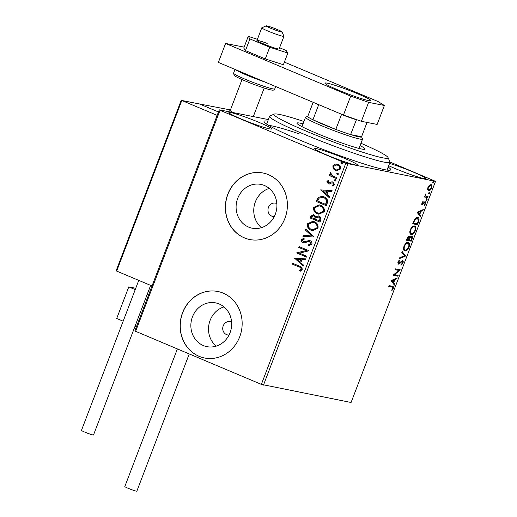 <?xml version="1.0" encoding="UTF-8"?>
<svg xmlns="http://www.w3.org/2000/svg" width="517" height="517" viewBox="0 0 517 517"><rect width="100%" height="100%" fill="white"/><g stroke="black" fill="none" stroke-linecap="round" stroke-linejoin="round"><path stroke-width="0.78" d="M388.17 167.081A67.824 5.131 -159.1 0 1 390.445 170.08A67.824 5.131 -159.1 0 1 300.022 140.159A67.824 5.131 -159.1 0 1 264.084 121.831A67.824 5.131 -159.1 0 1 267.774 121.107M276.847 203.601A6.786 6.185 -78.8 0 0 276.582 203.478A6.786 6.185 -78.8 0 0 275.49 203.142A6.786 6.185 -78.8 0 0 268.252 207.983A6.786 6.185 -78.8 0 0 271.755 216.112A6.786 6.185 -78.8 0 0 272.847 216.449A6.786 6.185 -78.8 0 0 274.281 216.545M231.61 322.065A6.786 6.185 -78.8 0 0 231.345 321.949A6.786 6.185 -78.8 0 0 230.246 321.613A6.786 6.185 -78.8 0 0 223.014 326.453A6.786 6.185 -78.8 0 0 226.517 334.583A6.786 6.185 -78.8 0 0 227.609 334.919A6.786 6.185 -78.8 0 0 229.044 335.016M203.33 345.55A22.315 20.337 -78.8 0 0 206.929 346.648A22.315 20.337 -78.8 0 0 230.731 330.725A22.315 20.337 -78.8 0 0 219.208 303.977A22.315 20.337 -78.8 0 0 215.615 302.872A22.315 20.337 -78.8 0 0 191.807 318.802A22.315 20.337 -78.8 0 0 203.33 345.55M248.574 227.079A22.315 20.337 -78.8 0 0 252.167 228.184A22.315 20.337 -78.8 0 0 275.968 212.254A22.315 20.337 -78.8 0 0 264.445 185.506A22.315 20.337 -78.8 0 0 260.852 184.407A22.315 20.337 -78.8 0 0 237.044 200.331A22.315 20.337 -78.8 0 0 248.574 227.079M244.308 237.859A33.915 30.91 -78.8 0 0 249.776 239.533A33.915 30.91 -78.8 0 0 285.953 215.331A33.915 30.91 -78.8 0 0 268.433 174.675A33.915 30.91 -78.8 0 0 262.972 173.001A33.915 30.91 -78.8 0 0 226.795 197.203A33.915 30.91 -78.8 0 0 244.308 237.859M263.037 173.014A33.915 30.91 -78.8 0 0 226.918 197.268A33.915 30.91 -78.8 0 0 244.444 237.885A33.915 30.91 -78.8 0 0 249.84 239.545M199.071 356.323A33.915 30.91 -78.8 0 0 204.532 357.997A33.915 30.91 -78.8 0 0 240.715 333.795A33.915 30.91 -78.8 0 0 223.195 293.145A33.915 30.91 -78.8 0 0 217.735 291.472A33.915 30.91 -78.8 0 0 181.557 315.674A33.915 30.91 -78.8 0 0 199.071 356.323M217.799 291.485A33.915 30.91 -78.8 0 0 181.68 315.738A33.915 30.91 -78.8 0 0 199.207 356.355A33.915 30.91 -78.8 0 0 204.603 358.01M241.058 118.923A22.89 1.732 20.9 0 0 271.683 128.92A22.89 1.732 20.9 0 0 259.54 122.587A22.89 1.732 20.9 0 0 228.915 112.59A22.89 1.732 20.9 0 0 241.058 118.923M388.7 165.686A22.89 1.732 20.9 0 0 395.266 168.594A22.89 1.732 20.9 0 0 425.892 178.591A22.89 1.732 20.9 0 0 413.742 172.258A22.89 1.732 20.9 0 0 389.559 163.43M326.815 155.016A22.89 1.732 20.9 0 0 357.441 165.013A22.89 1.732 20.9 0 0 345.298 158.68A22.89 1.732 20.9 0 0 314.672 148.683A22.89 1.732 20.9 0 0 326.815 155.016M430.952 184.563C431.953 184.737 432.16 185.894 431.566 188.039C430.558 190.094 429.556 191.019 428.574 190.799L427.649 189.726L427.94 187.316L429.394 185.144L431.159 184.621M427.824 197.668L424.321 196.971L424.644 196.117L425.161 196.221L425.517 194.004L426.066 196.337L425.252 195.969L428.147 196.815L427.824 197.668L424.367 196.854M425.252 201.727L425.575 203.724L424.431 205.378L424.295 204.829L425.11 203.737L424.942 202.586L422.311 204.654L422.008 202.851L423.139 201.313L422.46 202.884L422.615 203.801L424.599 201.901L425.381 201.772M421.853 203.394L422.615 203.801M424.483 202.393L423.959 202.477M417.749 217.476C419.177 217.618 419.416 219.189 418.466 222.174L417.484 224.74L412.695 223.79L414.511 219.518C415.733 217.831 416.812 217.153 417.749 217.476L418.085 217.579M409.173 236.359L409.794 237.6L411.687 236.095C412.476 236.263 412.592 237.225 412.049 238.977L411.209 241.187L406.414 240.237L407.015 238.673C407.693 236.993 408.411 236.224 409.173 236.359L409.322 236.405M405.522 256.07L399.376 258.662L399.731 257.737L404.391 255.766L401.787 252.361L402.136 251.43L405.522 256.07L404.953 255.831L399.596 258.086M398.161 275.348L397.838 276.201L393.043 275.251L398.73 270.43L395.156 269.719L395.479 268.866L400.274 269.822L394.594 274.643L398.161 275.348M392.325 286.237C393.327 286.069 393.631 286.857 393.237 288.596L391.886 290.573L391.679 290.069L392.739 288.505L391.957 287.077L388.765 286.444L389.094 285.597L392.926 286.405M391.382 286.838L388.81 286.328M261.356 384.37L345.802 163.236L435.527 181.351L351.082 402.491L261.356 384.37L134.834 330.97L219.273 109.83L268.362 119.569M347.915 163.973L263.47 385.113M390.988 280.634L397.185 277.9L396.83 278.825L394.865 279.658L393.676 282.76L394.781 284.201L394.426 285.125L390.988 280.634M398.071 264.142L397.954 262.048L399.576 260.077L399.622 260.801L398.439 262.158L398.62 263.392L402.562 260.516C403.273 260.671 403.409 261.537 402.969 263.108L400.972 265.383L400.992 264.646L402.452 263.069L402.232 261.363L399.214 263.954L398.174 264.2M401.819 261.188L401.082 261.311L401.651 261.55M397.747 262.804L398.62 263.392M406.918 249.491L404.365 250.68L404.934 250.919C403.544 250.713 403.234 249.142 403.997 246.215C405.412 243.352 406.795 242.079 408.159 242.408C409.548 242.628 409.845 244.205 409.063 247.152C407.661 249.976 406.284 251.23 404.934 250.919L404.643 250.835M408.953 245.032L408.469 242.505M413.193 233.044L410.647 234.233L411.215 234.479C409.819 234.266 409.509 232.702 410.278 229.774C411.687 226.905 413.077 225.638 414.44 225.968C415.83 226.181 416.127 227.764 415.338 230.705C413.936 233.529 412.56 234.789 411.215 234.479L410.925 234.388M415.235 228.592L414.75 226.065M417.077 212.306L423.274 209.572L422.925 210.497L420.954 211.33L419.765 214.439L420.87 215.88L420.515 216.804L417.077 212.306M426.37 200.253L426.331 199.504L426.997 198.877L427.126 199.665L426.402 200.273M428.858 193.733L428.819 192.983L429.491 192.356L429.621 193.145L428.897 193.752M432.916 183.102L432.878 182.352L433.55 181.719L433.679 182.507L432.955 183.121M390.031 162.054L435.527 181.351M333.187 168.645L332.851 165.847L334.932 164.063L337.847 164.328C339.928 165.181 340.787 166.745 340.419 169.027L336.47 170.875L335.462 170.565L333.187 168.645L332.851 165.847M336.612 178.617L329.297 175.541L329.626 174.688L330.699 175.14L330.059 173.156L330.557 172.613L331.177 173.344L330.906 173.673L332.017 175.541L336.935 177.764L336.612 178.617M326.918 181.377L328.586 180.174L329.025 180.937L327.836 181.706L328.508 182.94L331.765 181.835L333 182.036L334.428 184.718L332.774 186.049L332.282 185.28L333.497 184.433L332.715 182.902L331.94 182.811L329.452 184.007L328.217 183.806L326.918 181.377L328.857 180.233M328.508 182.94L329.523 183.07L331.765 181.835M332.463 181.868L333 182.036M332.98 185.997L332.554 185.332L333.769 184.491L332.987 182.953L331.94 182.811M328.76 183.974L328.217 183.806L327.196 181.435M327.255 203.123L326.272 205.695L316.268 201.481L318.272 197.326L322.414 196.337L323.991 196.835C326.931 197.927 328.017 200.021 327.255 203.123M319.991 222.136L309.987 217.922L310.581 216.358L313.38 214.652L315.771 216.791L318.343 215.919L318.989 216.119C320.643 216.83 321.257 218.096 320.837 219.925L319.991 222.136M314.31 237.019L302.949 236.353L303.305 235.429L311.919 235.933L305.36 230.052L305.709 229.121L314.31 237.019M306.949 256.296L306.62 257.149L296.616 252.936L306.187 250.551L298.729 247.41L299.052 246.557L309.056 250.771L299.505 253.168L306.949 256.296M298.994 266.94L292.338 264.135L292.667 263.289L299.421 266.132C301.366 266.552 302.277 267.722 302.154 269.628L300.203 271.231L299.595 270.475L301.127 269.202C301.03 267.955 300.319 267.199 298.994 266.94L292.338 264.135M345.802 163.236L220.022 110.295L135.577 331.436M294.561 258.326L305.974 258.849L305.618 259.773L301.98 259.56L300.791 262.668L303.563 265.156L303.214 266.081L294.612 258.183M303.253 241.749L310.071 240.663C311.564 241.31 312.171 242.473 311.887 244.14L308.752 245.704L308.507 244.799L310.84 243.772L309.34 241.394L310.006 241.568L308.643 241.374L304.662 242.822L302.968 242.615C301.67 242.085 301.14 241.096 301.392 239.655L303.899 238.234L304.261 239.158L302.413 240.101L303.253 241.749L303.796 241.891M303.569 242.803L303.246 242.667C301.941 242.137 301.417 241.148 301.663 239.714L301.392 239.655M311.137 230.252C308.255 229.115 307.027 226.969 307.434 223.822L312.869 221.276L314.336 221.728C317.212 222.879 318.427 225.031 317.981 228.184L312.552 230.692L311.408 230.311C308.533 229.173 307.298 227.028 307.712 223.88L307.434 223.822M317.412 213.812C314.536 212.674 313.302 210.529 313.716 207.382L319.151 204.829L320.618 205.288C323.493 206.432 324.708 208.584 324.256 211.737L318.834 214.251L317.69 213.864C314.808 212.726 313.58 210.581 313.987 207.433L313.716 207.382M320.65 189.998L332.063 190.527L331.707 191.452L328.069 191.238L326.886 194.34L329.659 196.828L329.303 197.752L320.702 189.855M335.236 181.099L334.312 179.955L335.417 179.593L335.979 180.653L335.1 181.079M337.724 174.578L336.806 173.434L337.905 173.072L338.473 174.132L337.588 174.559M341.782 163.947L340.865 162.803L341.97 162.441L342.532 163.501L341.647 163.928M219.273 109.83L220.022 110.295M299.214 133.851A64.438 4.879 20.9 0 0 268.678 125.385M269.234 188.421A22.315 20.337 -78.8 0 0 254.215 205.837A22.315 20.337 -78.8 0 0 261.447 227.674M223.99 306.885A22.315 20.337 -78.8 0 0 208.978 324.308A22.315 20.337 -78.8 0 0 216.203 346.138M292.616 264.193L292.919 263.392M300.377 271.16L299.595 270.475M299.873 270.527L300.765 269.7M301.043 269.758L301.127 269.202M301.398 269.26C301.301 268.006 300.597 267.25 299.272 266.992M294.884 258.235L305.961 258.888M303.266 265.938L294.832 258.377M299.905 261.873L301.088 259.547L296.997 259.269L299.905 261.873L300.81 259.495M306.639 257.098L296.616 252.936M296.958 252.813L306.187 250.551M306.465 250.603L298.729 247.41M299 247.462L299.304 246.667M309.011 245.698L308.507 244.799M308.785 244.858L310.84 243.772M311.111 243.824L310.006 241.568L308.914 241.433M303.712 242.828L303.246 242.667M301.663 239.714L304.17 238.285M303.524 241.801L304.746 241.775M305.017 241.833L306.142 241.148M306.413 241.2L309.58 240.502M303.24 236.372L303.305 235.429M303.576 235.481L311.919 235.933M312.197 235.985L305.36 230.052M305.631 230.104L305.928 229.322M307.712 223.88L313.005 221.302M312.688 230.718L311.408 230.311M312.733 229.787L317.218 227.835C317.593 225.283 316.611 223.551 314.284 222.633L313.011 222.252M314.006 222.581L312.875 222.226L308.475 224.216C308.151 226.763 309.14 228.488 311.454 229.406L312.598 229.761L316.94 227.784C317.315 225.231 316.339 223.499 314.006 222.581L314.284 222.633M320.01 222.084L309.987 217.922M310.258 217.98L310.859 216.416L313.515 214.684M318.478 215.944L315.771 216.791M318.944 217.024L316.372 217.554L315.57 219.286L319.564 220.908L319.933 219.938C320.469 218.594 320.139 217.618 318.944 217.024L318.356 216.862M314 215.77L311.673 216.623L311.337 217.508L314.543 218.859L314.982 218.478C315.48 217.205 315.15 216.306 314 215.77L313.425 215.608M314.982 218.478L314.711 218.42C315.202 217.153 314.879 216.248 313.729 215.718L313.56 215.628M314.543 218.859L314.711 218.42M319.933 219.938L319.661 219.88C320.197 218.536 319.868 217.567 318.666 216.972L318.498 216.888M319.293 220.856L319.661 219.88M313.987 207.433L319.286 204.861M318.963 214.277L317.69 213.864M319.015 213.34L323.493 211.395C323.868 208.842 322.892 207.11 320.559 206.193L319.286 205.811M320.288 206.134L319.151 205.779L314.756 207.776C314.426 210.316 315.422 212.048 317.735 212.959L318.879 213.314L323.222 211.337C323.597 208.784 322.621 207.052 320.288 206.134L320.559 206.193M326.292 205.637L316.268 201.481M316.54 201.533L318.272 197.326M318.543 197.384L322.55 196.37M323.939 197.74L322.388 197.287L319.047 198.173L317.619 201.061L325.846 204.467L326.809 201.165C326.498 199.433 325.542 198.289 323.939 197.74L322.53 197.313M326.809 201.165L326.531 201.113C326.227 199.381 325.271 198.237 323.668 197.688M325.568 204.409L326.531 201.113M320.979 189.913L332.05 190.56M329.355 197.61L320.921 190.056M325.994 193.545L327.177 191.225L323.093 190.947L325.994 193.545L326.906 191.167M328.78 182.992L329.523 183.07L328.78 182.992M332.037 181.894L332.599 181.9M332.987 182.953L332.218 182.863L332.987 182.953M328.902 184L328.495 183.858M335.152 181.066L334.312 179.955M334.589 180.006L335.688 179.651M336.632 178.565L329.297 175.541M329.575 175.593L329.878 174.798M330.059 173.156L330.699 175.14M330.331 173.208L330.828 172.672M337.64 174.546L336.806 173.434M337.078 173.486L338.183 173.13M333.129 165.899L334.932 164.063M335.203 164.115L336.968 164.044M336.606 170.901L335.462 170.565M335.74 170.623L333.459 168.704M336.709 169.983L339.798 168.71C340.024 167.004 339.365 165.847 337.801 165.233L336.871 164.962M337.53 165.181L336.735 164.936L333.749 166.222C333.549 167.935 334.228 169.104 335.798 169.718L336.573 169.957L339.52 168.652C339.753 166.952 339.087 165.795 337.53 165.181L337.801 165.233M341.698 163.915L340.865 162.803M341.136 162.855L342.241 162.5M392.603 286.302L392.855 287.717M392.778 288.402L393.237 288.596M396.397 278.23L396.83 278.825M396.261 278.585L394.29 279.419L394.865 279.658M394.29 279.419L394.116 279.871M393.211 282.25L393.676 282.76M393.107 282.521L394.781 284.201M394.206 283.962L393.98 284.55M394.232 279.923L393.663 279.684L391.595 280.557L393.327 282.301L394.232 279.923L392.17 280.796L393.327 282.301M391.595 280.557L392.17 280.796M397.541 275.225L397.263 275.955L397.838 276.201M397.263 275.955L393.088 275.128M395.201 269.603L398.73 270.43M399.654 269.7L400.197 270.01M399.628 269.771L394.025 274.398L394.594 274.643M402.51 262.914L402.969 263.108M401.541 264.284L400.985 264.775M399.176 263.211L398.639 263.715L399.214 263.954M398.639 263.715L397.741 264.006M399.046 260.484L399.622 260.801M399.046 260.555L398.691 260.82M397.987 261.964L398.439 262.158M397.967 263.121L398.484 263.334M402.381 260.503L402.64 261.957M402.006 251.773L405.574 255.928M408.604 246.958L409.063 247.152M407.26 243.022L408.1 243.345L407.26 243.022L405.554 243.63M403.557 247.986L404.449 249.756L405.257 250.066C406.33 250.325 407.435 249.33 408.559 247.081C409.199 244.696 408.96 243.423 407.835 243.261C406.75 243.003 405.645 244.005 404.501 246.279C403.887 248.638 404.139 249.905 405.257 250.066M404.048 246.086L404.501 246.279M410.912 240.211L410.634 240.941L411.209 241.187M410.634 240.941L406.459 240.114M408.598 236.12L409.794 237.6M411.526 236.082L411.797 237.568M411.584 238.776L412.049 238.977M409.626 237.529L409.29 238.15M410.963 236.78L410.349 236.792M408.462 237.044L407.835 237.064M407.57 238.602L407.228 239.481L408.766 239.785L408.857 237.213L407.57 238.602L407.112 238.408M406.776 239.287L407.228 239.481M409.419 239.455L409.257 239.882L411.041 240.237L411.364 236.948L409.994 238.111L409.419 239.455L408.966 239.261M408.805 239.694L409.257 239.882M409.425 237.872L409.994 238.111M414.88 230.511L415.338 230.705M413.542 226.575L414.382 226.905L413.542 226.575L411.829 227.189M409.839 231.545L410.731 233.316L411.538 233.626C412.611 233.884 413.71 232.889 414.834 230.64C415.481 228.255 415.241 226.982 414.111 226.814C413.031 226.556 411.92 227.564 410.782 229.832C410.168 232.198 410.42 233.458 411.538 233.626M410.33 229.645L410.782 229.832M418.001 221.974L418.466 222.174M417.193 223.771L416.915 224.501L417.484 224.74M416.915 224.501L412.74 223.674M417.781 217.483L418.479 219.945M416.851 218.084L417.71 218.413L416.851 218.084L415.119 218.678M413.51 223.04L417.316 223.79L418.415 220.578L417.419 218.323L414.789 220.061L413.51 223.04L413.057 222.846M414.317 219.861L414.789 220.061M422.486 209.908L422.925 210.497M422.35 210.257L420.379 211.091L420.954 211.33M420.379 211.091L420.205 211.55M419.3 213.928L419.765 214.439M419.197 214.193L420.87 215.88M420.295 215.634L420.075 216.222M420.321 211.595L419.752 211.356L417.691 212.228L419.416 213.973L420.321 211.595L418.259 212.468L419.416 213.973M417.691 212.228L418.259 212.468M422.77 201.669L423.249 201.869M422.066 202.716L422.46 202.884M421.988 203.543L422.525 203.763M425.039 201.72L425.187 202.826M425.168 203.556L425.575 203.724M424.005 202.496L424.535 202.722M423.333 203.343L423.824 203.556M423.255 203.31L422.383 204.247L422.951 204.486M422.383 204.247L421.736 204.415M426.428 198.631L426.557 199.42L427.126 199.665M426.557 199.42L425.885 200.053M425.31 194.308L425.737 194.482M425.129 194.689L425.53 194.851M427.533 196.693L427.255 197.423M428.916 192.111L429.045 192.899L429.621 193.145M429.045 192.899L428.373 193.532M430.855 184.55L431.359 186.269M431.165 187.865L431.566 188.039M429.834 189.707L428.095 190.573M430.37 185.306L429.078 185.441M427.585 188.789L428.903 189.952L431.139 187.955C431.559 186.366 431.391 185.519 430.635 185.416L428.373 187.406C427.966 188.989 428.141 189.836 428.903 189.952M427.973 187.238L428.373 187.406M432.975 181.48L433.104 182.268L433.679 182.507M433.104 182.268L432.438 182.902M230.427 109.94L198.683 103.814M198.741 103.652L218.465 111.95L199.601 104.014L181.803 100.485L217.166 115.362M150.053 291.103L148.566 290.806M135.738 288.266L128.778 286.883L135.234 289.598M123.169 321.193L116.713 318.472L128.778 286.883M147.119 294.6L148.495 295.181M135.053 326.188L136.436 326.77M280.537 31.763A8.479 0.64 20.9 0 0 281.991 31.88A8.479 0.64 20.9 0 0 276.304 29.101A8.479 0.64 20.9 0 0 267.612 26.063A8.479 0.64 20.9 0 0 266.19 25.85A8.479 0.64 20.9 0 0 271.276 28.493A8.479 0.64 20.9 0 0 280.537 31.763M281.991 31.88L283.949 36.229A11.872 0.898 -159.1 0 1 283.956 36.306A11.872 0.898 -159.1 0 1 281.914 36.061A11.872 0.898 -159.1 0 1 269.344 31.647A11.872 0.898 -159.1 0 1 261.776 27.834A11.872 0.898 -159.1 0 1 261.835 27.782L266.19 25.85M227.997 111.562A13.565 1.028 -159.1 0 1 228.049 111.523L230.181 110.573M242.027 79.56L230.175 110.606A11.872 0.898 20.9 0 0 233.774 112.706M199.239 103.943L181.648 100.434L181.053 100.763L116.338 270.229L116.577 269.848L116.661 271.076L152.017 285.959M189.222 354.016L136.856 491.15A6.443 0.485 -159.1 0 1 128.235 488.332A6.443 0.485 -159.1 0 1 124.817 486.555L177.337 349.014M150.641 285.378L93.512 434.971A6.443 0.485 -159.1 0 1 92.924 434.959A6.443 0.485 -159.1 0 1 86.074 432.645A6.443 0.485 -159.1 0 1 81.473 430.377L138.756 280.376M267.186 43.422A11.872 0.898 20.9 0 0 256.955 40.475A11.872 0.898 20.9 0 0 268.892 45.987A11.872 0.898 20.9 0 0 279.128 48.941L283.956 36.306M257.401 39.305L248.238 36.371L249.924 38.911L269.732 47.247L287.846 53.044L286.159 50.504L279.587 47.738M248.238 36.371L243.772 48.062L245.459 50.601L265.266 58.932L283.381 64.728L287.846 53.044M249.924 38.911L245.459 50.601M269.732 47.247L265.266 58.932M337.982 89.919A24.59 1.861 20.9 0 0 370.876 100.66A24.59 1.861 20.9 0 0 357.835 93.855A24.59 1.861 20.9 0 0 324.941 83.114A24.59 1.861 20.9 0 0 337.982 89.919M244.127 47.131L225.593 43.454L350.688 96.104L368.608 102.353L384.383 105.481L378.063 101.532L284.382 62.105M368.608 102.353L361.37 121.308L377.145 124.435L384.383 105.481M361.37 121.308L343.45 115.058L350.688 96.104M225.593 43.454L218.355 62.408L343.45 115.058M303.931 121.489A61.045 4.621 20.9 0 0 292.874 117.966A61.045 4.621 20.9 0 0 274.281 114.076A61.045 4.621 20.9 0 0 305.101 130.685A61.045 4.621 20.9 0 0 369.17 154.26A61.045 4.621 20.9 0 0 388.008 157.504A61.045 4.621 20.9 0 0 360.963 143.267M388.008 157.504L389.967 161.847A64.438 4.879 -159.1 0 1 390.012 162.26A64.438 4.879 -159.1 0 1 370.082 158.428A64.438 4.879 -159.1 0 1 304.507 134.414A64.438 4.879 -159.1 0 1 269.615 116.286A64.438 4.879 -159.1 0 1 269.926 116.008L274.281 114.076M360.071 145.594A36.455 2.759 -159.1 0 1 365.08 149.122A36.455 2.759 -159.1 0 1 353.802 146.951A36.455 2.759 -159.1 0 1 316.701 133.36A36.455 2.759 -159.1 0 1 296.965 123.111A36.455 2.759 -159.1 0 1 303.046 123.815M356.478 119.601L350.604 134.575A28.829 2.184 20.9 0 0 361.557 136.746L362.527 138.911A30.522 2.314 -159.1 0 1 362.553 139.105A30.522 2.314 -159.1 0 1 321.716 125.773A30.522 2.314 -159.1 0 1 305.521 117.327A30.522 2.314 -159.1 0 1 305.67 117.197L307.835 116.235A28.829 2.184 20.9 0 0 307.725 116.525A28.829 2.184 20.9 0 0 312.94 119.789A28.829 2.184 20.9 0 0 323.002 124.332A28.829 2.184 20.9 0 0 335.804 129.412A28.829 2.184 20.9 0 0 350.604 134.575L361.557 136.746L367.025 122.432M319.293 104.886L318.608 104.938L312.94 119.789L335.804 129.412L341.478 114.567L341.013 114.031M307.725 116.525L313.153 102.308M318.608 104.938A28.829 2.184 -159.1 0 1 315.532 103.31M356.271 119.724A28.829 2.184 -159.1 0 1 341.478 114.567M399.828 262.584L400.352 262.804M413.27 222.291L413.723 222.478M181.803 100.485L116.661 271.076M264.982 82.035A22.044 1.667 -159.1 0 1 246.842 75.165A22.044 1.667 -159.1 0 1 235.597 69.666M274.76 88.898C274.359 90.1 273.17 90.456 271.205 89.958C268.601 89.68 255.101 85.163 245.297 80.969C238.369 77.996 234.66 76.122 234.169 75.346L233.574 73.175A22.044 1.667 20.9 0 0 245.271 79.269A22.044 1.667 20.9 0 0 274.76 88.898L275.664 86.533M264.206 88.026L253.298 116.584M261.776 27.834L256.955 40.475M235.009 69.42L233.574 73.175M269.615 116.286L266.63 124.106M390.012 162.26L387.026 170.074M305.521 117.327L301.967 126.639M362.553 139.105L358.998 148.411"/></g></svg>
